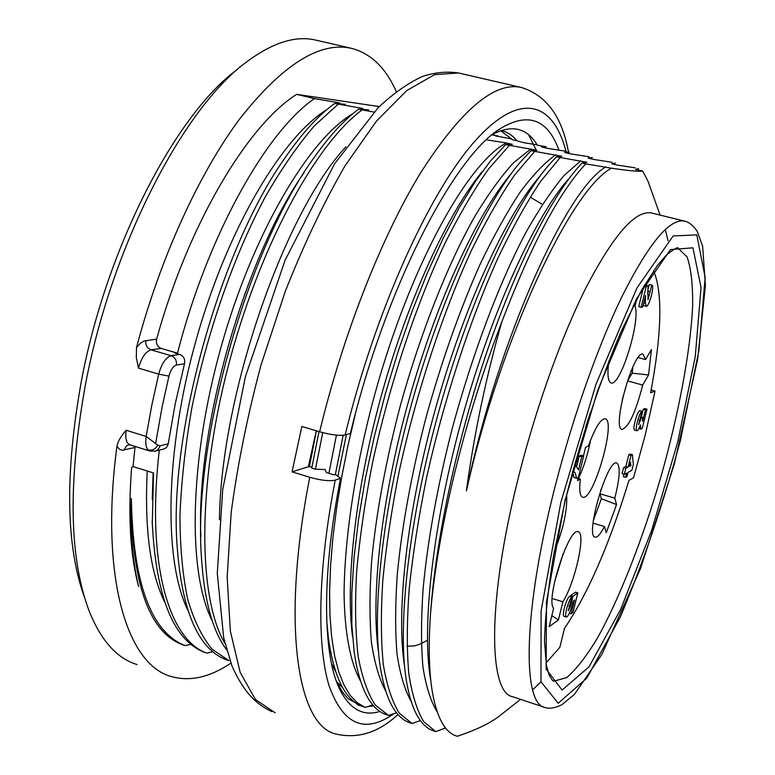 <?xml version="1.0" encoding="UTF-8"?>
<svg xmlns="http://www.w3.org/2000/svg" width="775" height="775" viewBox="0 0 775 775"><rect width="100%" height="100%" fill="white"/><g stroke="black" fill="none" stroke-linecap="round" stroke-linejoin="round"><path stroke-width="1.16" d="M653.587 270.775C662.799 292.475 661.821 333.143 650.642 392.77L655.02 391.094L645.439 434.077L633.524 477.836L628.98 480.316C609.257 544.796 587.76 594.134 564.5 628.331L559.86 647.299L546.036 662.983M583.478 455.874L585.561 447.301L588.37 446.061C595.006 427.955 600.596 418.868 605.139 418.8C616.716 420.05 593.359 501.599 582.674 497.24C579.865 496.203 579.09 490.158 580.339 479.124L578.005 478.446M578.257 477.4L577.491 480.529L580.339 479.124M633.369 305.65L635.025 306.086L636.721 299.14M622.141 400.132L627.595 380.922L632.177 373.182L648.549 374.945L651.446 349.525L645.536 359.571L643.037 354.185C633.475 349.583 611.417 429.05 622.141 429.398C628.913 426.88 635.762 412.106 642.688 385.068L648.549 374.945M627.595 380.922L642.688 385.068M638.174 357.585L645.536 359.571M593.04 523.115L604.423 526.525L606.273 532.706L616.551 504.544L601.39 498.712L593.34 520.558M601.39 498.712L599.947 493.772L614.798 498.151L616.551 504.544M552.188 598.484L562.853 601.836C575.195 582.538 586.239 532.357 578.14 531.757C568.986 526.797 545.377 600.238 553.612 608.327L549.155 626.655L558.446 619.884L551.819 615.708M562.853 601.836L558.446 619.884M625.58 477.313L627.014 476.538L628.05 472.363L631.867 470.338L633.34 464.409L632.419 454.712L630.986 455.419L628.099 467.131L625.812 468.313L624.321 474.339L626.617 473.128L625.58 477.313L623.352 476.673L623.952 474.232M624.321 474.339L622.092 473.69L623.575 467.664L625.861 466.482L628.757 454.78L630.191 454.073L632.419 454.712M647.726 294.452L647.813 291.042L650.118 291.623L648.016 299.751L647.948 285.655L646.369 285.897L641.138 307.287L638.726 306.658L643.628 286.624M644.461 285.19L647.948 285.655M647.832 290.247L649.237 284.483L651.843 285.103L650.031 291.613M644.064 305.631L643.26 304.798M608.85 361.082C607.145 374.373 607.891 381.658 611.068 382.937C620.262 387.035 640.906 320.656 635.025 306.086M614.798 498.151C619.923 477.652 620.572 465.93 616.764 462.985C607.464 458.354 584.67 536.726 595.19 537.162C597.525 537.511 600.606 533.965 604.423 526.525M554.241 551.839C563.464 528.744 567.581 509.727 566.622 494.808M585.561 427.335L590.366 412.436M636.876 430.755L634.638 430.125C632.138 430.173 637.031 411.37 639.782 410.663L642.029 411.293C639.288 412 634.396 430.813 636.876 430.755C637.864 430.668 639.075 428.72 640.508 424.894L640.722 429.079L642.262 428.381L646.999 409.229L645.478 409.859L642.649 421.28L642.368 417.367L641.196 417.88L638.61 424.623L642.029 411.293M641.312 417.076L643.24 409.239L644.781 408.609L646.999 409.229M566.36 617.065L564.055 616.328C561.458 615.97 566.525 598.135 569.557 596.343L571.863 597.07C568.85 598.862 563.783 616.697 566.36 617.065C568.182 616.454 570.148 612.415 572.26 604.946L573.171 601.245L574.556 600.005L571.165 613.81L573.006 612.463L577.811 592.885L572.919 596.324L570.497 606.205L568.288 610.758L571.863 597.07M570.371 596.605L570.613 595.597L575.525 592.168L577.811 592.885M572.686 471.374L574.139 471.733L575.263 473.041L576.493 478.262L574.033 477.536L572.541 471.927M576.842 465.93L579.225 456.088L581.173 455.206L583.643 455.923L581.705 456.804L578.528 469.892L575.331 464.961M655.02 391.094L651.165 390.028M578.45 478.572C583.856 466.908 587.905 454.053 590.608 440.016M632.846 366.992L632.177 373.182M599.947 493.772L601.129 489.054M554.445 582.432L563.154 553.708M641.138 307.287L642.727 306.987L645.536 295.507L645.41 303.354L646.447 306.261C649.402 306.096 654.739 285.462 651.843 285.103M646.369 285.897L644.354 285.374M651.63 285.093L649.237 284.483M645.41 303.354L643.725 302.909M640.722 429.079L638.92 428.565M641.196 417.88L640.237 417.609M642.368 417.367L640.644 416.882M645.478 409.859L643.24 409.239M629.533 466.385L630.569 462.2L630.879 465.688L629.533 466.385M629.784 465.368L630.879 465.688M630.986 455.419L628.757 454.78M628.099 467.131L625.861 466.482M625.812 468.313L623.575 467.664M572.919 596.324L570.613 595.597M571.165 613.81L569.393 613.248M581.705 456.804L579.225 456.088M576.493 478.262L578.46 477.303L583.643 455.923M486.458 139.82L506.366 142.949C467.548 163.041 409.956 266.174 374.713 394.601C355.192 466.608 344.565 538.024 344.071 593.524C344.613 633.485 350.503 662.964 360.549 681.118M638.59 168.63L635.519 169.444L642.688 171.023C639.685 171.759 629.271 170.82 611.446 168.194L585.764 163.883L582.102 163.002L586.83 162.275L556.411 156.821L561.778 156.259L530.943 150.699L536.949 150.292L505.688 144.625L512.314 144.373L506.366 142.949M635.277 167.836L617.501 165.133L611.746 163.757L615.379 163.079M612.085 162.285L593.873 159.476L588.167 158.11L592.333 157.567M589.068 156.782L570.429 153.857L564.762 152.501L569.47 152.094M566.234 151.319L547.16 148.287L541.541 146.94L546.201 146.756L537.346 145.157C526.952 127.846 512.042 124.252 492.619 134.385M537.153 144.828L524.074 142.755L517.099 140.837C512.546 135.373 507.305 131.934 501.377 130.529M500.689 130.684L512.411 139.713L517.099 140.837M511.771 138.967L495.642 135.945L498.364 136.032L494.334 135.383L493.152 134.085M492.067 134.84L494.334 135.383M339.77 102.92L314.408 98.609L296.68 94.347L379.266 106.582M345.388 104.276L334.684 103.482L362.991 108.5L361.102 109.314M368.658 109.866L358.515 109.217L373.908 112.075M355.483 413.501L347.956 445.606L341.639 477.235L336.602 508.012L332.911 537.569L330.576 565.576L329.608 591.693L329.976 615.612L331.661 637.069L334.616 655.834L338.743 671.809L343.945 684.955L350.145 695.272L357.256 702.751L365.18 707.42L361.886 706.287C345.049 699.631 333.889 676.895 328.406 638.096L326.701 620.242M337.9 476.257L346.386 434.591M334.684 103.482C318.137 115.436 301.165 134.172 283.757 159.698C221.476 248.039 169.909 428.217 176.778 540.989C181.021 608.937 197.402 648.481 225.922 659.641L229.071 660.726L212.127 649.237C202.139 637.234 194.002 620.62 187.715 599.366C182.667 575.486 180.081 547.625 179.945 515.782C181.273 482.118 185.196 446.419 191.706 408.696C206.944 332.485 234.011 255.256 265.544 196.404C281.625 168.524 297.862 145.041 314.253 125.957L338.065 104.296M212.825 651.746L207.002 653.151L203.873 652.075C173.251 639.733 156.056 596.711 152.287 523.009L153.547 472.992L133.058 466.56L134.966 447.495L122.237 450.246L119.486 449.326L116.938 446.264C99.558 576.726 127.023 665.347 171.672 676.633C190.146 681.738 209.889 677.243 230.902 663.158M190.786 644.325L185.099 645.643L182.096 644.606C148.655 631.489 131.74 582.8 131.362 498.558C132.99 582.984 150.902 632.012 185.099 645.643M585.764 163.883C559.366 191.9 531.35 244.667 501.716 322.177C481.478 374.703 464.719 429.515 451.428 486.603C440.743 533.297 433.787 575.505 430.551 613.228C428.313 646.108 428.972 672.632 432.508 692.792C437.226 718.696 445.509 733.179 457.337 736.25C476.615 729.837 490.953 722.842 500.34 715.267L520.577 699.35M445.548 728.006L435.715 731.61L432.334 730.447C419.827 725.458 411.157 708.767 406.323 680.392C397.12 624.447 409.307 516.867 439.377 409.287C469.388 301.62 513.718 205.598 548.603 165.317L556.411 156.821M420.36 720.566L412.019 723.482L408.657 722.329C394.785 716.817 385.301 698.227 380.205 666.558C371.506 609.431 383.238 505.067 412.261 401.411C441.207 297.707 484.423 204.455 519.589 162.953L530.943 150.699M396.49 712.748L388.507 715.412L385.175 714.279C369.84 708.205 359.522 687.58 354.214 652.376L351.86 625.154L351.772 593.505L354.001 558.01L358.534 519.395L365.374 478.466L374.403 436.189L385.388 393.623L398.04 351.695L412.097 311.279L427.238 273.226L443.077 238.468L459.11 207.942L475.007 182.009L490.498 160.958L505.688 144.625M372.823 704.969L365.18 707.42M430.551 613.228C435.715 540.427 456.243 443.62 485.363 356.384C514.774 269.157 549.32 200.744 577.54 168.02L582.102 163.002M560.044 157.693L540.582 181.447C526.826 202.033 512.798 227.191 498.48 256.912C469.97 319.717 443.445 401.101 426.192 479.531C418.413 518.281 412.736 554.813 409.171 589.126C406.856 621.472 406.72 649.537 408.764 673.32C411.971 694.293 416.931 710.384 423.644 721.583L435.715 731.61M534.547 151.561L514.561 175.063C500.495 195.465 486.196 220.429 471.665 249.947C442.777 312.325 416.175 393.283 399.173 471.403C391.549 510.008 386.086 546.433 382.782 580.669C380.757 612.957 380.951 641.002 383.354 664.814C386.919 685.827 392.257 701.985 399.367 713.281L412.019 723.482M509.262 145.477L488.754 168.766C474.358 189.042 459.808 213.803 445.092 243.04C415.991 304.633 389.341 384.846 372.465 463.062C364.948 501.619 359.668 537.898 356.616 571.892C354.873 604.035 355.376 632.138 358.127 656.212C362.061 677.389 367.786 693.673 375.284 705.056L388.507 715.412M397.982 714.54C378.588 732.511 357.963 739.021 336.088 734.08C297.435 726.088 280.831 624.572 309.758 477.284L292.059 471.859L308.343 466.773L311.221 466.879L311.734 468.09L319 431.597M311.734 468.09L315.435 469.224L325.093 469.563L326.43 472.576L333.405 474.697L336.03 474.784L340.525 478.32L335.236 480.122C329.54 481.372 321.044 480.423 309.758 477.284M322.729 432.644L315.435 469.224M159.301 450.13C146.165 562.873 168.572 640.063 207.002 653.151M135.16 446.468L134.966 447.495M226.61 649.818C212.679 631.131 204.319 600.683 201.529 558.484C192.413 443.135 247.922 247.874 313.759 158.061C329.104 136.274 344.022 119.989 358.515 109.217M361.915 110.031C315.125 144.586 258.734 247.981 227.898 367.447C197.073 486.526 198.1 598.281 224.992 643.55M314.408 98.609C266.106 131.682 207.613 235.6 177.494 353.177L174.782 352.964L179.781 354.417C183.694 356.054 185.264 359.174 184.489 363.775L175.15 404.172L168.136 444.366L166.451 447.553L163.893 449.006M296.68 94.347C247.651 125.095 188.248 224.314 156.618 339.13C155.794 343.683 157.325 346.774 161.2 348.43L177.494 353.177M642.688 171.023L647.9 181.088M611.446 168.194C571.214 189.41 501.328 336.863 467.16 487.64L466.405 490.953L466.85 487.523C474.591 431.733 486.206 376.621 501.716 322.177M684.519 221.108C688.839 221.979 693.073 225.389 697.219 231.328L702.663 246.353L705.415 285.588L697.636 359.338L674.386 463.857L640.557 568.472L601.904 654.352L574.517 694.284L561.643 704.882C554.881 708.05 549.398 708.941 545.183 707.546C523.018 704.669 522.728 619.264 551.345 501.619C569.199 427.461 596.304 349.331 622.025 296.447C648.82 243.321 669.658 218.211 684.528 221.108L651.562 212.999C635.558 209.831 613.8 234.544 586.288 287.128C559.918 339.489 532.628 417.037 515.133 490.817C487.068 607.862 489.199 693.383 512.972 696.822L543.895 707.11M532.59 689.895L540.998 681.816M668.089 240.783L665.279 229.497M133.058 466.56L131.643 467.48C127.885 515.656 130.21 555.336 138.599 586.51C132.69 562.175 130.278 532.861 131.362 498.558M396.306 91.634C385.718 67.803 370.828 53.378 351.637 48.37C319.91 41.172 282.778 64.461 240.24 118.217C199.466 172.534 160.222 257.804 136.516 347.471L140.556 343.131L143.937 341.048L156.618 339.13M237.324 69.488C175.993 113.964 106.301 247.516 81.307 381.503C64.732 474.038 65.856 546.162 84.659 597.883M351.637 48.37L315.89 40.135C295.711 35.292 272.626 42.557 246.634 61.922C183.627 107.512 111.309 246.237 85.289 385.417C67.851 482.941 69.169 558.242 89.261 611.32C101.234 640.886 117.161 658.624 137.03 664.533M161.2 348.43L151.067 349.845C145.681 351.482 141.496 357.575 138.502 368.144L136.303 357.575L136.516 347.471M116.938 446.264C117.945 441.304 121.016 435.976 126.16 430.28L146.175 436.451L157.742 445.141C155.504 449.142 152.278 450.74 148.083 449.946C145.874 447.398 145.245 442.903 146.175 436.451L151.755 405.509L158.681 374.122C161.684 363.514 165.831 357.382 171.13 355.706L179.781 354.417M327.05 109.459C282.478 136.691 227.618 227.928 196.307 339.363C165.046 449.839 163.322 560.48 187.841 610.148M147.25 471.016C144.363 529.005 150.243 572.841 164.901 602.543M152.229 499.342L153.121 472.857M605.934 166.867C566.864 188.625 498.296 338.685 466.405 490.953M580.727 160.812L564.161 175.402C552.1 189.691 539.419 208.582 526.128 232.064C499.4 282.313 472.401 353.884 452.028 429.253C437.429 486.535 427.8 539.565 423.15 588.332C421.058 618.702 420.999 645.003 422.976 667.236C426.085 686.766 430.861 701.695 437.274 712.012M430.871 681.031L430.59 679.423C421.368 626.171 433.138 522.224 462.772 415.797C492.164 310.116 535.157 216.777 568.153 179.354M352.935 113.625C309.128 139.083 253.154 232.733 221.282 346.27C189.197 460.098 187.327 572.231 212.253 620.794M200.87 536.639C195.775 427.858 245.229 256.632 304.149 172.476M345.912 146.814C284.725 211.992 220.846 394.436 219.432 519.812M309.39 466.812L316.374 430.813M336.427 435.124L328.91 473.331M331.477 663.497L335.769 671.877M342.627 687.619L336.544 681.642M335.304 474.765L343.141 435.279M352.557 636.914C345.175 580.262 356.006 485.567 382.637 390.891C409.026 297.067 448.512 212.331 482.137 171.711M530.943 148.858L513.699 162.634C501.289 176.128 488.337 194.031 474.843 216.341C447.698 264.285 420.67 332.533 400.404 405.383C385.795 461.057 376.185 513.195 371.564 561.798C369.51 592.255 369.462 619.089 371.428 642.31C374.528 663.012 379.314 679.317 385.785 691.242M378.471 651.736C370.469 596.159 381.407 497.676 409.026 399.551C436.703 300.923 477.003 214.132 510.909 173.997M555.733 154.806C544.777 162.547 532.938 174.966 520.219 192.064C507.16 211.749 493.878 235.629 480.374 263.703C459.953 309.341 441.934 360.259 426.289 416.456C411.641 473.06 401.973 525.663 397.284 574.265C395.192 604.616 395.105 631.238 397.042 654.139C400.103 674.453 404.821 690.225 411.186 701.443M404.521 666.083C395.822 611.911 407.069 510.173 435.666 408.076C464.312 305.476 505.891 215.624 539.584 176.535M292.059 471.859L301.833 426.483L319.629 431.791C330.973 434.891 339.489 435.938 345.156 434.949L350.407 433.448C384.768 289.521 453.724 156.327 500.543 128.466C528.201 111.92 547.663 119.137 558.92 150.118M536.261 150.292L528.589 134.695M316.278 430.784L308.343 466.773M379.876 711.45C363.243 716.652 349.893 709.338 339.828 689.518C322.739 655.204 321.373 575.573 340.525 478.32M360.743 705.802L347.878 698.556L342.531 692.182L337.057 682.455M373.637 705.899L367.912 706.558M639.075 420.186L640.518 420.593M568.986 605.73L570.497 606.205M553.127 680.683L554.232 681.051L566.602 677.66C576.174 669.552 586.51 656.251 597.612 637.767C620.068 597.263 643.076 538.092 661.191 475.869C678.755 413.521 690.457 351.53 692.656 305.98C692.908 284.783 691.058 268.45 687.105 256.971L678.202 248.281C678.106 246.595 674.173 248.852 666.403 255.052L657.423 265.447L641.671 290.044L621.443 330.886C600.509 379.421 580.417 439.842 565.304 500.185L553.689 554.861C548.099 588.806 545.048 617.714 544.525 641.593L546.443 665.337L548.807 674.163C551.451 679.501 553.253 681.797 554.232 681.051L553.137 680.683M565.023 500.476L597.98 389.554L636.459 298.869L670.472 249.569L692.947 247.826L701.055 287.554L695.243 356.684L677.776 441.876L651.697 530.294L620.63 609.508L588.971 666.926L562.088 690.05L546.123 669.077L546.462 602.039L565.023 500.476M560.78 502.675L541.105 610.865L540.979 681.738L558.174 703.293L586.772 678.173L620.242 617.191C643.037 563.241 663.09 504.351 680.411 440.5L698.876 350.688L705.153 277.46L696.783 234.864L673.126 235.978L637.021 287.835L595.965 384.293L560.78 502.675M145.884 340.525C145.39 345.108 147.124 348.217 151.067 349.845L171.13 355.706C175.111 357.353 176.855 360.472 176.351 365.073C173.193 366.11 170.723 369.791 168.931 376.137L162.14 406.807L155.572 443.852M168.931 376.137L158.681 374.122L138.502 368.144M184.489 363.775L176.351 365.073M126.16 430.28C125.104 438.505 126.383 443.368 129.987 444.86L149.837 451.031L148.083 449.946M157.742 445.141L160.028 445.809L159.524 447.407L157.596 449.955L155.3 451.118M160.028 445.809L168.243 443.823M129.987 444.86L128.417 444.889L126.17 446.226L124.097 450.072M275.202 712.806L255.517 699.602L240.172 672.409L230.369 631.247L227.153 577.172L231.192 512.391C237.528 464.874 247.477 415.729 261.039 364.957L285.326 291.226C303.926 244.28 323.805 202.517 344.952 165.947L376.514 121.055L406.856 90.501L434.523 74.662L458.471 72.976L521.313 87.459C494.45 81.433 460.805 110.031 420.35 173.271C381.581 236.869 342.996 334.597 319.629 431.791M345.156 434.949C374.771 312.703 428.439 194.099 473.845 142.368C519.453 90.317 553.04 101.428 565.963 151.27M394.058 713.581C364.88 734.245 343.218 724.983 329.084 685.778C316.646 645.071 317.847 569.48 335.236 480.122M646.292 306.241L643.909 305.621M660.116 215.101L647.939 181.069M406.972 646.263C414.557 645.372 413.191 647.832 427.422 640.363M542.423 204.348L530.178 197.17M163.787 449.025L155.223 451.137L149.837 451.031M176.71 539.352L176.719 541.163M283.166 160.57L283.863 159.466M152.22 520.635L152.191 522.98M201.481 557.661L201.5 558.668M380.147 666.171L380.225 666.849M406.216 679.675L406.342 680.702M497.434 130.636L500.543 128.466M336.922 682.591L339.828 689.518M568.404 151.842C562.059 116.667 546.356 95.199 521.313 87.459M272.025 711.692C255.721 704.175 243.612 691.794 232.064 666.2L223.704 637.893L217.291 573.393L222.725 489.451L245.413 376.65L285.103 260.187L334.587 163.767L378.336 107.512C393.458 93.368 408.183 83.022 422.511 76.444C434.794 72.395 446.787 71.232 458.471 72.976M359.677 705.521L357.265 704.698"/></g></svg>
